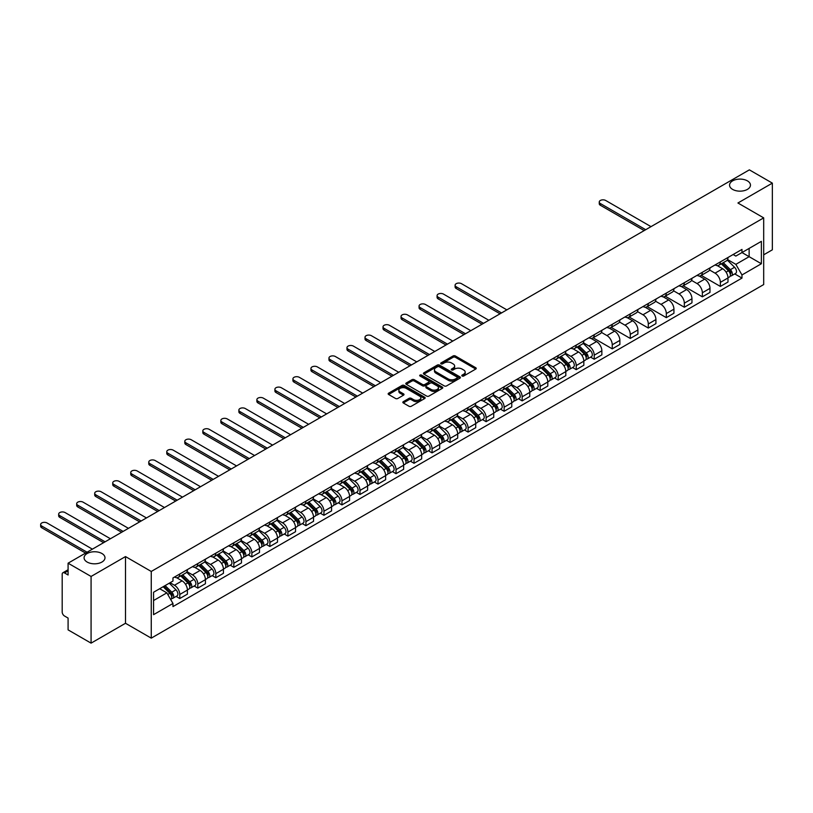 <?xml version="1.0" encoding="UTF-8"?>
<svg xmlns="http://www.w3.org/2000/svg" width="813" height="813" viewBox="0 0 813 813"><rect width="100%" height="100%" fill="white"/><g stroke="black" fill="none" stroke-linecap="round" stroke-linejoin="round"><path stroke-width="1.22" d="M462.119 376.013A1.118 0.65 0 0 0 463.715 376.013L475.757 369.051A1.606 0.925 0 0 0 476.225 368.401A1.606 0.925 0 0 0 475.757 367.74L455.351 355.962A1.606 0.925 0 0 0 453.085 355.962L441.032 362.913A1.118 0.65 0 0 0 442.618 363.838L444.183 362.933A5.132 2.957 0 0 1 451.439 362.933L453.136 363.919A5.132 2.957 0 0 1 454.64 366.013A5.132 2.957 0 0 1 453.136 368.106L451.581 369A1.118 0.65 0 0 0 453.166 369.925L454.721 369.021A5.132 2.957 0 0 1 461.977 369.021L463.684 370.006A5.132 2.957 0 0 1 465.188 372.1A5.132 2.957 0 0 1 463.684 374.193L462.119 375.088A1.118 0.65 0 0 0 462.119 376.013L462.119 375.088M101.93 553.511A10.457 6.037 0 0 0 90.538 552.21A10.457 6.037 0 0 0 84.085 557.779A10.457 6.037 0 0 0 87.143 562.047A10.457 6.037 0 0 0 98.536 563.358A10.457 6.037 0 0 0 104.989 557.779A10.457 6.037 0 0 0 101.93 553.511M747.401 180.862A10.457 6.037 0 0 0 736.009 179.551A10.457 6.037 0 0 0 729.556 185.13A10.457 6.037 0 0 0 732.615 189.399A10.457 6.037 0 0 0 744.007 190.699A10.457 6.037 0 0 0 750.46 185.13A10.457 6.037 0 0 0 747.401 180.862M403.309 401.652A1.606 0.925 0 0 0 402.841 402.303A1.606 0.925 0 0 0 403.309 402.963L409.03 406.266A1.606 0.925 0 0 0 411.297 406.266L424.681 398.543A1.606 0.925 0 0 0 425.148 397.892A1.606 0.925 0 0 0 424.681 397.232L404.274 385.453A1.606 0.925 0 0 0 401.998 385.453L388.624 393.177A1.606 0.925 0 0 0 388.157 393.827A1.606 0.925 0 0 0 388.624 394.488L395.545 398.482A1.606 0.925 0 0 0 397.811 398.482L403.533 395.169A1.606 0.925 0 0 0 404 394.518A1.606 0.925 0 0 0 403.533 393.858L400.108 391.886A4.289 2.48 0 0 1 398.848 390.128A4.289 2.48 0 0 1 401.5 387.842A4.289 2.48 0 0 1 406.175 388.38L419.61 396.134A4.289 2.48 0 0 1 420.86 397.892A4.289 2.48 0 0 1 418.217 400.179A4.289 2.48 0 0 1 413.543 399.64L411.297 398.35A1.606 0.925 0 0 0 409.03 398.35L403.309 401.652L403.309 402.963M151.259 571.458L125.497 556.58L91.076 576.458L68.089 563.185L749.362 169.856L772.35 183.128L737.93 202.996L763.692 217.874L151.259 571.458L151.259 638.144L763.692 284.56L763.692 217.874M444.294 385.911A1.606 0.925 0 0 0 446.561 385.911L459.945 378.187A1.606 0.925 0 0 0 460.412 377.527A1.606 0.925 0 0 0 459.945 376.876L439.528 365.098A1.606 0.925 0 0 0 437.262 365.098L423.888 372.821A1.606 0.925 0 0 0 423.421 373.472A1.606 0.925 0 0 0 423.888 374.122L444.294 385.911M420.423 376.246A1.118 0.65 0 0 1 421.561 376.409L421.561 375.078L442.313 387.059A1.606 0.925 0 0 1 442.78 387.71A1.606 0.925 0 0 1 442.313 388.36L428.929 396.083A1.606 0.925 0 0 1 426.662 396.083L406.256 384.305L406.256 382.994A1.606 0.925 0 0 0 405.789 383.655A1.606 0.925 0 0 0 406.256 384.305M406.256 382.994L411.978 379.691A1.606 0.925 0 0 1 414.244 379.691L422.526 384.468A1.606 0.925 0 0 0 424.793 384.468L428.593 382.273A1.606 0.925 0 0 0 429.061 381.622A1.606 0.925 0 0 0 428.593 380.972L419.975 375.992A1.118 0.65 0 0 1 421.561 375.078M91.076 576.458L91.076 643.144L68.089 629.872L68.089 618.073L64.501 616A3.262 1.89 -120 0 1 62.195 612.006L62.195 574.252A3.262 1.89 -120 0 1 62.875 572.759L68.089 569.75M763.692 254.815L772.35 249.815L772.35 183.128M91.076 643.144L125.497 623.276L151.259 638.144M68.089 563.185L68.089 574.994L64.501 572.921A3.262 1.89 -120 0 0 62.875 572.759M720.369 261.888A7.51 4.339 60 0 1 718.814 265.262L726.436 260.861A7.51 4.339 -120 0 0 727.991 257.487M709.556 269.977L715.054 273.158A7.51 4.339 60 0 1 720.369 282.355L727.991 277.955A7.51 4.339 -120 0 0 722.686 268.757L717.229 265.607M727.991 277.955L727.991 282.03L720.369 286.43L701.263 275.394M718.814 265.262A7.51 4.339 60 0 1 715.115 264.916M720.369 282.355L720.369 286.43M702.351 272.284A7.51 4.339 60 0 1 700.796 275.658L708.418 271.257A7.51 4.339 -120 0 0 709.973 267.884M683.245 285.8L702.351 296.826L709.973 292.426L709.973 288.361A7.51 4.339 -120 0 0 704.658 279.154L699.2 276.003M700.796 275.658A7.51 4.339 60 0 1 697.097 275.322M691.528 280.383L697.036 283.554A7.51 4.339 60 0 1 702.351 292.761L702.351 296.826M684.333 282.69A7.51 4.339 60 0 1 682.778 286.064L690.4 281.664A7.51 4.339 -120 0 0 691.954 278.29M665.217 296.196L684.333 307.233L691.954 302.832L691.954 298.767A7.51 4.339 -120 0 0 686.639 289.56L681.182 286.41M682.778 286.064A7.51 4.339 60 0 1 679.079 285.729M673.51 290.78L679.018 293.96A7.51 4.339 60 0 1 684.333 303.168L684.333 307.233M666.314 293.097A7.51 4.339 60 0 1 664.76 296.471L672.381 292.07A7.51 4.339 -120 0 0 673.936 288.696M647.199 306.603L666.314 317.639L673.936 313.239L673.936 309.164A7.51 4.339 -120 0 0 668.621 299.967L663.164 296.816M664.76 296.471A7.51 4.339 60 0 1 661.06 296.125M655.491 301.186L660.999 304.367A7.51 4.339 60 0 1 666.314 313.574L666.314 317.639M648.296 303.503A7.51 4.339 60 0 1 646.731 306.877L654.363 302.466A7.51 4.339 -120 0 0 655.918 299.093M629.181 317.009L648.296 328.046L655.918 323.635L655.918 319.57A7.51 4.339 -120 0 0 650.603 310.373L645.146 307.223M646.731 306.877A7.51 4.339 60 0 1 643.032 306.531M637.473 311.592L642.981 314.773A7.51 4.339 60 0 1 648.296 323.97L648.296 328.046M630.268 313.899A7.51 4.339 60 0 1 628.713 317.273L636.345 312.873A7.51 4.339 -120 0 0 637.9 309.499M611.163 327.415L630.268 338.442L637.9 334.041L637.9 329.976A7.51 4.339 -120 0 0 632.585 320.769L627.128 317.619M628.713 317.273A7.51 4.339 60 0 1 625.014 316.938M619.455 321.999L624.963 325.17A7.51 4.339 60 0 1 630.268 334.377L630.268 338.442M612.25 324.306A7.51 4.339 60 0 1 610.695 327.68L618.317 323.279A7.51 4.339 -120 0 0 619.872 319.905M593.144 337.812L612.25 348.848L619.882 344.448L619.882 340.383A7.51 4.339 -120 0 0 614.567 331.176L609.11 328.025M610.695 327.68A7.51 4.339 60 0 1 606.996 327.344M601.437 332.395L606.935 335.576A7.51 4.339 60 0 1 612.25 344.783L612.25 348.848M594.232 334.712A7.51 4.339 60 0 1 592.677 338.086L600.299 333.686A7.51 4.339 -120 0 0 601.854 330.312M590.584 357.141L594.232 359.255L601.854 354.854L601.854 350.779A7.51 4.339 -120 0 0 596.549 341.582L591.092 338.432M592.677 338.086A7.51 4.339 60 0 1 588.978 337.741M583.419 342.801L588.917 345.982A7.51 4.339 60 0 1 594.232 355.179L594.232 359.255M576.214 345.108A7.51 4.339 60 0 1 574.659 348.482L582.281 344.082A7.51 4.339 -120 0 0 583.836 340.708M572.555 367.547L576.214 369.651L583.836 365.25L583.836 361.185A7.51 4.339 -120 0 0 578.521 351.978L573.063 348.828M574.659 348.482A7.51 4.339 60 0 1 570.96 348.147M565.391 353.208L570.899 356.379A7.51 4.339 60 0 1 576.214 365.586L576.214 369.651M558.196 355.515A7.51 4.339 60 0 1 556.641 358.889L564.263 354.488A7.51 4.339 -120 0 0 565.818 351.114M554.537 377.943L558.196 380.057L565.818 375.657L565.818 371.592A7.51 4.339 -120 0 0 560.503 362.385L555.045 359.234M556.641 358.889A7.51 4.339 60 0 1 552.942 358.553M547.373 363.604L552.881 366.785A7.51 4.339 60 0 1 558.196 375.992L558.196 380.057M540.178 365.921A7.51 4.339 60 0 1 538.623 369.295L546.245 364.895A7.51 4.339 -120 0 0 547.799 361.521M536.519 388.35L540.178 390.464L547.799 386.063L547.799 381.988A7.51 4.339 -120 0 0 542.484 372.791L537.027 369.641M538.623 369.295A7.51 4.339 60 0 1 534.924 368.95M529.354 374.01L534.863 377.191A7.51 4.339 60 0 1 540.178 386.388L540.178 390.464M522.159 376.328A7.51 4.339 60 0 1 520.594 379.691L528.226 375.291A7.51 4.339 -120 0 0 529.781 371.917M518.501 398.756L522.159 400.87L529.781 396.459L529.781 392.394A7.51 4.339 -120 0 0 524.466 383.187L519.009 380.037M520.594 379.691A7.51 4.339 60 0 1 516.895 379.356M511.336 384.417L516.844 387.598A7.51 4.339 60 0 1 522.159 396.795L522.159 400.87M504.131 386.724A7.51 4.339 60 0 1 502.576 390.098L510.208 385.697A7.51 4.339 -120 0 0 511.763 382.323M500.483 409.163L504.141 411.266L511.763 406.866L511.763 402.801A7.51 4.339 -120 0 0 506.448 393.594L500.991 390.443M502.576 390.098A7.51 4.339 60 0 1 498.877 389.762M493.318 394.823L498.826 397.994A7.51 4.339 60 0 1 504.141 407.201L504.141 411.266M486.113 397.13A7.51 4.339 60 0 1 484.558 400.504L492.18 396.104A7.51 4.339 -120 0 0 493.745 392.73M482.465 419.559L486.113 421.673L493.745 417.272L493.745 413.207A7.51 4.339 -120 0 0 488.43 404L482.973 400.85M484.558 400.504A7.51 4.339 60 0 1 480.859 400.169M475.3 405.22L480.808 408.4A7.51 4.339 60 0 1 486.113 417.608L486.113 421.673M468.095 407.537A7.51 4.339 60 0 1 466.54 410.911L474.162 406.51A7.51 4.339 -120 0 0 475.717 403.136M464.447 429.965L468.095 432.079L475.717 427.679L475.717 423.603A7.51 4.339 -120 0 0 470.412 414.406L464.955 411.256M466.54 410.911A7.51 4.339 60 0 1 462.841 410.565M457.282 415.626L462.78 418.807A7.51 4.339 60 0 1 468.095 428.004L468.095 432.079M450.077 417.933A7.51 4.339 60 0 1 448.522 421.307L456.144 416.906A7.51 4.339 -120 0 0 457.699 413.532M446.418 440.372L450.077 442.475L457.699 438.075L457.699 434.01A7.51 4.339 -120 0 0 452.384 424.803L446.926 421.652M448.522 421.307A7.51 4.339 60 0 1 444.823 420.971M439.254 426.032L444.762 429.203A7.51 4.339 60 0 1 450.077 438.41L450.077 442.475M432.059 428.339A7.51 4.339 60 0 1 430.504 431.713L438.126 427.313A7.51 4.339 -120 0 0 439.681 423.939M428.4 450.768L432.059 452.882L439.681 448.481L439.681 444.416A7.51 4.339 -120 0 0 434.366 435.209L428.908 432.059M430.504 431.713A7.51 4.339 60 0 1 426.805 431.378M421.236 436.429L426.744 439.609A7.51 4.339 60 0 1 432.059 448.817L432.059 452.882M414.041 438.746A7.51 4.339 60 0 1 412.486 442.12L420.108 437.719A7.51 4.339 -120 0 0 421.662 434.345M410.382 461.174L414.041 463.288L421.662 458.888L421.662 454.813A7.51 4.339 -120 0 0 416.347 445.615L410.89 442.465M412.486 442.12A7.51 4.339 60 0 1 408.787 441.774M403.218 446.835L408.726 450.016A7.51 4.339 60 0 1 414.041 459.213L414.041 463.288M396.022 449.152A7.51 4.339 60 0 1 394.468 452.516L402.089 448.115A7.51 4.339 -120 0 0 403.644 444.741M392.364 471.581L396.022 473.684L403.644 469.284L403.644 465.219A7.51 4.339 -120 0 0 398.329 456.012L392.872 452.861M394.468 452.516A7.51 4.339 60 0 1 390.768 452.18M385.199 457.241L390.707 460.422A7.51 4.339 60 0 1 396.022 469.619L396.022 473.684M377.994 459.548A7.51 4.339 60 0 1 376.439 462.922L384.071 458.522A7.51 4.339 -120 0 0 385.626 455.148M374.346 481.987L378.004 484.091L385.626 479.69L385.626 475.625A7.51 4.339 -120 0 0 380.311 466.418L374.854 463.268M376.439 462.922A7.51 4.339 60 0 1 372.74 462.587M367.181 467.638L372.689 470.818A7.51 4.339 60 0 1 378.004 480.026L378.004 484.091M359.976 469.955A7.51 4.339 60 0 1 358.421 473.329L366.043 468.928A7.51 4.339 -120 0 0 367.608 465.554M356.328 492.383L359.976 494.497L367.608 490.097L367.608 486.032A7.51 4.339 -120 0 0 362.293 476.825L356.836 473.674M358.421 473.329A7.51 4.339 60 0 1 354.722 472.993M349.163 478.044L354.671 481.225A7.51 4.339 60 0 1 359.976 490.432L359.976 494.497M341.958 480.361A7.51 4.339 60 0 1 340.403 483.735L348.025 479.335A7.51 4.339 -120 0 0 349.58 475.961M338.31 502.79L341.958 504.903L349.58 500.503L349.58 496.428A7.51 4.339 -120 0 0 344.275 487.231L338.818 484.081M340.403 483.735A7.51 4.339 60 0 1 336.704 483.389M331.145 488.45L336.643 491.631A7.51 4.339 60 0 1 341.958 500.828L341.958 504.903M323.94 490.757A7.51 4.339 60 0 1 322.385 494.131L330.007 489.731A7.51 4.339 -120 0 0 331.562 486.357M320.281 513.196L323.94 515.3L331.562 510.899L331.562 506.834A7.51 4.339 -120 0 0 326.247 497.627L320.789 494.477M322.385 494.131A7.51 4.339 60 0 1 318.686 493.796M313.117 498.857L318.625 502.028A7.51 4.339 60 0 1 323.94 511.235L323.94 515.3M305.922 501.164A7.51 4.339 60 0 1 304.367 504.538L311.989 500.137A7.51 4.339 -120 0 0 313.544 496.763M302.263 523.592L305.922 525.706L313.544 521.306L313.544 517.241A7.51 4.339 -120 0 0 308.229 508.034L302.771 504.883M304.367 504.538A7.51 4.339 60 0 1 300.668 504.202M295.099 509.253L300.607 512.434A7.51 4.339 60 0 1 305.922 521.641L305.922 525.706M287.904 511.57A7.51 4.339 60 0 1 286.349 514.944L293.971 510.544A7.51 4.339 -120 0 0 295.526 507.17M284.245 533.999L287.904 536.113L295.526 531.712L295.526 527.637A7.51 4.339 -120 0 0 290.211 518.44L284.753 515.29M286.349 514.944A7.51 4.339 60 0 1 282.65 514.599M277.081 519.659L282.589 522.84A7.51 4.339 60 0 1 287.904 532.037L287.904 536.113M269.886 521.976A7.51 4.339 60 0 1 268.331 525.34L275.953 520.94A7.51 4.339 -120 0 0 277.507 517.566M266.227 544.405L269.886 546.509L277.507 542.108L277.507 538.043A7.51 4.339 -120 0 0 272.192 528.836L266.735 525.686M268.331 525.34A7.51 4.339 60 0 1 264.632 525.005M259.062 530.066L264.571 533.247A7.51 4.339 60 0 1 269.886 542.444L269.886 546.509M251.867 532.373A7.51 4.339 60 0 1 250.302 535.747L257.934 531.346A7.51 4.339 -120 0 0 259.489 527.972M248.209 554.812L251.867 556.915L259.489 552.515L259.489 548.45A7.51 4.339 -120 0 0 254.174 539.243L248.717 536.092M250.302 535.747A7.51 4.339 60 0 1 246.603 535.411M241.044 540.462L246.552 543.643A7.51 4.339 60 0 1 251.867 552.85L251.867 556.915M233.839 542.779A7.51 4.339 60 0 1 232.284 546.153L239.906 541.753A7.51 4.339 -120 0 0 241.471 538.379M230.191 565.208L233.839 567.322L241.471 562.921L241.471 558.856A7.51 4.339 -120 0 0 236.156 549.649L230.699 546.499M232.284 546.153A7.51 4.339 60 0 1 228.585 545.818M223.026 550.868L228.534 554.049A7.51 4.339 60 0 1 233.839 563.257L233.839 567.322M215.821 553.186A7.51 4.339 60 0 1 214.266 556.559L221.888 552.159A7.51 4.339 -120 0 0 223.443 548.785M212.173 575.614L215.821 577.728L223.443 573.328L223.443 569.252A7.51 4.339 -120 0 0 218.138 560.055L212.681 556.905M214.266 556.559A7.51 4.339 60 0 1 210.567 556.214M205.008 561.275L210.506 564.456A7.51 4.339 60 0 1 215.821 573.653L215.821 577.728M197.803 563.582A7.51 4.339 60 0 1 196.248 566.956L203.87 562.555A7.51 4.339 -120 0 0 205.425 559.181M194.144 586.021L197.803 588.124L205.425 583.724L205.425 579.659A7.51 4.339 -120 0 0 200.11 570.452L194.663 567.301M196.248 566.956A7.51 4.339 60 0 1 192.549 566.62M186.98 571.681L192.488 574.852A7.51 4.339 60 0 1 197.803 584.059L197.803 588.124M179.785 573.988A7.51 4.339 60 0 1 178.23 577.362L185.852 572.962A7.51 4.339 -120 0 0 187.407 569.588M176.126 596.417L179.785 598.531L187.407 594.13L187.407 590.065A7.51 4.339 -120 0 0 182.092 580.858L176.634 577.708M178.23 577.362A7.51 4.339 60 0 1 174.531 577.027M170.08 582.728L174.47 585.258A7.51 4.339 60 0 1 179.785 594.466L179.785 598.531M733.133 254.52L735.846 256.085L761.375 241.349L749.129 248.412L749.129 256.684L735.846 264.357L727.574 259.571M153.566 600.533L166.848 592.86L172.966 603.47L153.566 614.669L153.566 592.26L172.966 581.061L172.966 577.921L741.974 249.418L741.974 252.548L761.375 263.747L741.974 274.957L735.846 264.357M761.375 241.349L761.375 263.747M172.966 603.47L172.966 606.6L741.974 278.087L741.974 274.957M125.497 556.58L125.497 623.276M166.848 592.86L159.683 588.724M734.739 273.91L741.974 278.087M462.577 376.165L463.684 375.525A5.132 2.957 0 0 0 465.188 373.431L465.188 372.1M454.64 366.013L454.64 367.344A5.132 2.957 0 0 1 453.136 369.437L452.028 370.078M475.757 367.74L475.757 369.051L455.351 357.293A1.606 0.925 0 0 0 453.085 357.293L441.479 363.99M459.924 378.197L439.528 366.429A1.606 0.925 0 0 0 437.262 366.429L423.908 374.143M457.109 377.984A1.118 0.65 0 0 0 457.109 377.069L439.193 366.734A1.118 0.65 0 0 0 437.607 366.734L435.961 367.679A5.132 2.957 0 0 0 434.457 369.773A5.132 2.957 0 0 0 435.961 371.866L448.207 378.939A5.132 2.957 0 0 0 455.463 378.939L457.109 377.984L457.109 379.325A1.118 0.65 0 0 0 457.434 378.868L457.434 377.527M434.457 369.773L434.457 371.104A5.132 2.957 0 0 0 435.961 373.197L435.961 371.866M457.109 379.325L455.463 380.271A5.132 2.957 0 0 1 448.207 380.271L435.961 373.197M406.276 384.315L411.978 381.023L411.978 379.691M429.061 381.622L429.061 382.953A1.606 0.925 0 0 1 428.593 383.614L424.793 385.799A1.606 0.925 0 0 1 422.526 385.799L414.244 381.023A1.606 0.925 0 0 0 411.978 381.023M421.561 376.409L442.292 388.38M431.114 389.427A4.289 2.48 0 0 0 435.788 389.966A4.289 2.48 0 0 0 438.441 387.679A4.289 2.48 0 0 0 437.181 385.921L432.445 383.197A1.606 0.925 0 0 0 430.179 383.197L426.378 385.382A1.606 0.925 0 0 0 425.91 386.043A1.606 0.925 0 0 0 426.378 386.693L431.114 389.427L431.114 390.758A4.289 2.48 0 0 0 435.788 391.297A4.289 2.48 0 0 0 438.441 389.01L438.441 387.679M425.91 386.043L425.91 387.374A1.606 0.925 0 0 0 426.378 388.025L426.378 386.693M431.114 390.758L426.378 388.025M420.86 397.892L420.86 399.224A4.289 2.48 0 0 1 418.217 401.51A4.289 2.48 0 0 1 413.543 400.972L411.297 399.681A1.606 0.925 0 0 0 409.03 399.681L403.329 402.974M398.848 390.128L398.848 391.47A4.289 2.48 0 0 0 400.108 393.218L400.108 391.886M403.512 395.189L400.108 393.218M424.66 398.553L404.274 386.785A1.606 0.925 0 0 0 401.998 386.785L388.644 394.498M721.344 263.798L728.438 270.8A4.085 2.358 60 0 1 729.515 276.928L727.991 277.802M722.757 265.201L725.765 266.938M651.01 226.644L605.665 200.465A3.76 2.165 -0 0 0 601.579 199.998A3.76 2.165 -0 0 0 599.252 202A3.76 2.165 -0 0 0 600.36 203.535L645.695 229.703M722.127 263.341L729.901 271.014A1.961 1.128 60 0 1 730.42 273.951A1.961 1.128 60 0 1 730.237 274.022M723.306 262.67L730.399 269.672A4.085 2.358 60 0 1 731.476 275.79A4.085 2.358 60 0 1 730.247 275.922M727.279 260.079L734.566 267.264A4.085 2.358 60 0 1 735.643 273.392L731.476 275.79M644.191 230.577L600.36 205.262A3.76 2.165 180 0 1 599.252 203.728L599.252 202M577.179 347.029L584.283 354.031A4.085 2.358 60 0 1 585.36 360.149L583.836 361.033M578.602 348.421L581.61 350.159M506.855 309.865L461.51 283.696A3.76 2.165 -0 0 0 457.414 283.219A3.76 2.165 -0 0 0 455.097 285.231A3.76 2.165 -0 0 0 456.195 286.755L501.54 312.934M577.972 346.572L585.746 354.244A1.961 1.128 60 0 1 586.264 357.181A1.961 1.128 60 0 1 586.082 357.253M579.151 345.891L586.244 352.893A4.085 2.358 60 0 1 587.321 359.021A4.085 2.358 60 0 1 586.092 359.153M583.124 343.31L590.401 350.494A4.085 2.358 60 0 1 591.478 356.622L587.321 359.021M500.036 313.798L456.195 288.493A3.76 2.165 180 0 1 455.097 286.959L455.097 285.231M559.161 357.435L566.265 364.437A4.085 2.358 60 0 1 567.342 370.555L565.818 371.439M560.584 358.828L563.592 360.566M488.826 320.271L443.492 294.093A3.76 2.165 -0 0 0 439.396 293.625A3.76 2.165 -0 0 0 437.079 295.627A3.76 2.165 -0 0 0 438.177 297.162L483.522 323.34M559.954 356.978L567.728 364.641A1.961 1.128 60 0 1 568.246 367.588A1.961 1.128 60 0 1 568.063 367.659M561.133 356.297L568.226 363.299A4.085 2.358 60 0 1 569.303 369.427A4.085 2.358 60 0 1 568.074 369.559M565.096 353.716L572.382 360.901A4.085 2.358 60 0 1 573.46 367.019L569.303 369.427M482.018 324.204L438.177 298.899A3.76 2.165 180 0 1 437.079 297.365L437.079 295.627M541.143 367.832L548.247 374.834A4.085 2.358 60 0 1 549.324 380.962L547.799 381.836M542.566 369.234L545.574 370.972M470.808 330.678L425.473 304.499A3.76 2.165 -0 0 0 421.378 304.032A3.76 2.165 -0 0 0 419.061 306.034A3.76 2.165 -0 0 0 420.158 307.568L465.493 333.747M541.936 367.385L549.71 375.047A1.961 1.128 60 0 1 550.218 377.984A1.961 1.128 60 0 1 550.045 378.055M543.104 366.704L550.208 373.706A4.085 2.358 60 0 1 551.285 379.823A4.085 2.358 60 0 1 550.055 379.956M547.078 364.112L554.364 371.307A4.085 2.358 60 0 1 555.442 377.425L551.285 379.823M463.999 334.61L420.158 309.306A3.76 2.165 180 0 1 419.061 307.771L419.061 306.034M523.125 378.238L530.228 385.24A4.085 2.358 60 0 1 531.306 391.368L529.781 392.242M524.537 379.63L527.546 381.368M452.79 341.074L407.455 314.905A3.76 2.165 -0 0 0 403.36 314.428A3.76 2.165 -0 0 0 401.043 316.44A3.76 2.165 -0 0 0 402.14 317.974L447.475 344.143M523.918 377.781L531.682 385.453A1.961 1.128 60 0 1 532.2 388.39A1.961 1.128 60 0 1 532.027 388.462M525.086 377.1L532.19 384.112A4.085 2.358 60 0 1 533.267 390.23A4.085 2.358 60 0 1 532.027 390.362M529.06 374.519L536.346 381.704A4.085 2.358 60 0 1 537.423 387.831L533.267 390.23M445.981 345.017L402.14 319.702A3.76 2.165 180 0 1 401.043 318.168L401.043 316.44M505.107 388.644L512.2 395.646A4.085 2.358 60 0 1 513.277 401.764L511.763 402.648M506.519 390.037L509.527 391.775M434.772 351.48L389.437 325.302A3.76 2.165 -0 0 0 385.342 324.834A3.76 2.165 -0 0 0 383.025 326.836A3.76 2.165 -0 0 0 384.122 328.371L429.457 354.549M505.889 388.187L513.664 395.86A1.961 1.128 60 0 1 514.182 398.797A1.961 1.128 60 0 1 514.009 398.868M507.068 387.506L514.172 394.508A4.085 2.358 60 0 1 515.249 400.636A4.085 2.358 60 0 1 514.009 400.768M511.042 384.925L518.328 392.11A4.085 2.358 60 0 1 519.405 398.238L515.249 400.636M427.953 355.413L384.122 330.108A3.76 2.165 180 0 1 383.025 328.574L383.025 326.836M487.089 399.041L494.182 406.053A4.085 2.358 60 0 1 495.259 412.171L493.735 413.055M488.501 400.443L491.509 402.181M416.754 361.887L371.419 335.708A3.76 2.165 -0 0 0 367.324 335.241A3.76 2.165 -0 0 0 365.007 337.243A3.76 2.165 -0 0 0 366.104 338.777L411.439 364.956M487.871 398.594L495.645 406.256A1.961 1.128 60 0 1 496.164 409.193A1.961 1.128 60 0 1 495.981 409.264M489.05 397.913L496.154 404.915A4.085 2.358 60 0 1 497.231 411.032A4.085 2.358 60 0 1 495.991 411.165M493.024 395.331L500.31 402.516A4.085 2.358 60 0 1 501.387 408.634L497.231 411.032M409.935 365.82L366.104 340.515A3.76 2.165 180 0 1 365.007 338.98L365.007 337.243M469.071 409.447L476.164 416.449A4.085 2.358 60 0 1 477.241 422.577L475.717 423.451M470.483 410.85L473.491 412.587M398.736 372.293L353.401 346.114A3.76 2.165 -0 0 0 349.305 345.647A3.76 2.165 -0 0 0 346.978 347.649A3.76 2.165 -0 0 0 348.086 349.184L393.421 375.352M469.853 408.99L477.627 416.663A1.961 1.128 60 0 1 478.146 419.599A1.961 1.128 60 0 1 477.963 419.671M471.032 408.319L478.125 415.321A4.085 2.358 60 0 1 479.203 421.439A4.085 2.358 60 0 1 477.973 421.571M475.005 405.728L482.292 412.913A4.085 2.358 60 0 1 483.369 419.041L479.203 421.439M391.917 376.226L348.086 350.911A3.76 2.165 180 0 1 346.978 349.377L346.978 347.649M451.052 419.854L458.146 426.855A4.085 2.358 60 0 1 459.223 432.973L457.699 433.857M452.465 421.246L455.473 422.984M380.718 382.689L335.373 356.521A3.76 2.165 -0 0 0 331.277 356.043A3.76 2.165 -0 0 0 328.96 358.055A3.76 2.165 -0 0 0 330.068 359.58L375.403 385.758M451.835 419.396L459.609 427.069A1.961 1.128 60 0 1 460.128 430.006A1.961 1.128 60 0 1 459.945 430.077M453.014 418.715L460.107 425.717A4.085 2.358 60 0 1 461.184 431.845A4.085 2.358 60 0 1 459.955 431.977M456.987 416.134L464.264 423.319A4.085 2.358 60 0 1 465.341 429.447L461.184 431.845M373.899 386.622L330.068 361.318A3.76 2.165 180 0 1 328.96 359.783L328.96 358.055M433.024 430.26L440.128 437.262A4.085 2.358 60 0 1 441.205 443.38L439.681 444.264M434.447 431.652L437.455 433.39M362.689 393.096L317.355 366.917A3.76 2.165 -0 0 0 313.259 366.45A3.76 2.165 -0 0 0 310.942 368.452A3.76 2.165 -0 0 0 312.04 369.986L357.385 396.165M433.817 429.803L441.591 437.465A1.961 1.128 60 0 1 442.109 440.412A1.961 1.128 60 0 1 441.926 440.483M434.996 429.122L442.089 436.124A4.085 2.358 60 0 1 443.166 442.252A4.085 2.358 60 0 1 441.937 442.384M438.959 426.54L446.246 433.725A4.085 2.358 60 0 1 447.323 439.843L443.166 442.252M355.881 397.029L312.04 371.724A3.76 2.165 180 0 1 310.942 370.189L310.942 368.452M415.006 440.656L422.11 447.658A4.085 2.358 60 0 1 423.187 453.786L421.662 454.66M416.429 442.059L419.437 443.796M344.671 403.502L299.336 377.323A3.76 2.165 -0 0 0 295.241 376.856A3.76 2.165 -0 0 0 292.924 378.858A3.76 2.165 -0 0 0 294.021 380.393L339.356 406.571M415.799 440.209L423.573 447.872A1.961 1.128 60 0 1 424.091 450.809A1.961 1.128 60 0 1 423.908 450.88M416.967 439.528L424.071 446.53A4.085 2.358 60 0 1 425.148 452.648A4.085 2.358 60 0 1 423.919 452.78M420.941 436.937L428.227 444.132A4.085 2.358 60 0 1 429.305 450.25L425.148 452.648M337.862 407.435L294.021 382.13A3.76 2.165 180 0 1 292.924 380.596L292.924 378.858M396.988 451.063L404.091 458.065A4.085 2.358 60 0 1 405.169 464.193L403.644 465.066M398.4 452.455L401.419 454.193M326.653 413.898L281.318 387.73A3.76 2.165 -0 0 0 277.223 387.252A3.76 2.165 -0 0 0 274.906 389.264A3.76 2.165 -0 0 0 276.003 390.799L321.338 416.967M397.781 450.605L405.545 458.278A1.961 1.128 60 0 1 406.063 461.215A1.961 1.128 60 0 1 405.89 461.286M398.949 449.924L406.053 456.936A4.085 2.358 60 0 1 407.13 463.054A4.085 2.358 60 0 1 405.89 463.186M402.923 447.343L410.209 454.528A4.085 2.358 60 0 1 411.287 460.656L407.13 463.054M319.844 417.841L276.003 392.527A3.76 2.165 180 0 1 274.906 390.992L274.906 389.264M378.97 461.469L386.063 468.471A4.085 2.358 60 0 1 387.14 474.589L385.626 475.473M380.382 462.861L383.39 464.599M308.635 424.305L263.3 398.126A3.76 2.165 -0 0 0 259.205 397.659A3.76 2.165 -0 0 0 256.888 399.661A3.76 2.165 -0 0 0 257.985 401.195L303.32 427.374M379.752 461.012L387.527 468.684A1.961 1.128 60 0 1 388.045 471.621A1.961 1.128 60 0 1 387.872 471.692M380.931 460.331L388.035 467.333A4.085 2.358 60 0 1 389.112 473.461A4.085 2.358 60 0 1 387.872 473.593M384.905 457.749L392.191 464.934A4.085 2.358 60 0 1 393.268 471.062L389.112 473.461M301.816 428.238L257.985 402.933A3.76 2.165 180 0 1 256.888 401.398L256.888 399.661M360.952 471.865L368.045 478.877A4.085 2.358 60 0 1 369.122 484.995L367.598 485.879M362.364 473.268L365.372 475.005M290.617 434.711L245.282 408.533A3.76 2.165 -0 0 0 241.187 408.065A3.76 2.165 -0 0 0 238.87 410.067A3.76 2.165 -0 0 0 239.967 411.602L285.302 437.78M361.734 471.418L369.509 479.081A1.961 1.128 60 0 1 370.027 482.018A1.961 1.128 60 0 1 369.844 482.089M362.913 470.737L370.017 477.739A4.085 2.358 60 0 1 371.094 483.857A4.085 2.358 60 0 1 369.854 483.989M366.887 468.156L374.173 475.341A4.085 2.358 60 0 1 375.25 481.459L371.094 483.857M283.798 438.644L239.967 413.339A3.76 2.165 180 0 1 238.87 411.805L238.87 410.067M342.934 482.272L350.027 489.274A4.085 2.358 60 0 1 351.104 495.402L349.58 496.276M344.346 483.674L347.354 485.412M272.599 445.118L227.264 418.939A3.76 2.165 -0 0 0 223.169 418.471A3.76 2.165 -0 0 0 220.841 420.473A3.76 2.165 -0 0 0 221.949 422.008L267.284 448.176M343.716 481.814L351.49 489.487A1.961 1.128 60 0 1 352.009 492.424A1.961 1.128 60 0 1 351.826 492.495M344.895 481.144L351.988 488.146A4.085 2.358 60 0 1 353.066 494.263A4.085 2.358 60 0 1 351.836 494.395M348.868 478.552L356.155 485.737A4.085 2.358 60 0 1 357.232 491.865L353.066 494.263M265.78 449.05L221.949 423.736A3.76 2.165 180 0 1 220.841 422.201L220.841 420.473M324.915 492.678L332.009 499.68A4.085 2.358 60 0 1 333.086 505.798L331.562 506.682M326.328 494.07L329.336 495.808M254.581 455.514L209.236 429.345A3.76 2.165 -0 0 0 205.14 428.868A3.76 2.165 -0 0 0 202.823 430.88A3.76 2.165 -0 0 0 203.931 432.404L249.266 458.583M325.698 492.221L333.472 499.893A1.961 1.128 60 0 1 333.991 502.83A1.961 1.128 60 0 1 333.808 502.901M326.877 491.54L333.97 498.542A4.085 2.358 60 0 1 335.047 504.67A4.085 2.358 60 0 1 333.818 504.802M330.85 488.959L338.127 496.143A4.085 2.358 60 0 1 339.204 502.271L335.047 504.67M247.762 459.447L203.931 434.142A3.76 2.165 180 0 1 202.823 432.607L202.823 430.88M306.887 503.084L313.991 510.086A4.085 2.358 60 0 1 315.068 516.204L313.544 517.088M308.31 504.477L311.318 506.214M236.553 465.92L191.218 439.742A3.76 2.165 -0 0 0 187.122 439.274A3.76 2.165 -0 0 0 184.805 441.276A3.76 2.165 -0 0 0 185.903 442.811L231.248 468.989M307.68 502.627L315.454 510.29A1.961 1.128 60 0 1 315.972 513.237A1.961 1.128 60 0 1 315.79 513.308M308.859 501.946L315.952 508.948A4.085 2.358 60 0 1 317.029 515.076A4.085 2.358 60 0 1 315.8 515.208M312.832 499.365L320.109 506.55A4.085 2.358 60 0 1 321.186 512.668L317.029 515.076M229.744 469.853L185.903 444.548A3.76 2.165 180 0 1 184.805 443.014L184.805 441.276M288.869 513.481L295.973 520.483A4.085 2.358 60 0 1 297.05 526.611L295.526 527.485M290.292 514.883L293.3 516.621M218.534 476.327L173.199 450.148A3.76 2.165 -0 0 0 169.104 449.68A3.76 2.165 -0 0 0 166.787 451.682A3.76 2.165 -0 0 0 167.885 453.217L213.219 479.396M289.662 513.033L297.436 520.696A1.961 1.128 60 0 1 297.954 523.633A1.961 1.128 60 0 1 297.771 523.704M290.83 512.353L297.934 519.355A4.085 2.358 60 0 1 299.011 525.472A4.085 2.358 60 0 1 297.782 525.605M294.804 509.761L302.09 516.956A4.085 2.358 60 0 1 303.168 523.074L299.011 525.472M211.726 480.259L167.885 454.955A3.76 2.165 180 0 1 166.787 453.42L166.787 451.682M270.851 523.887L277.955 530.889A4.085 2.358 60 0 1 279.032 537.017L277.507 537.891M272.264 525.279L275.282 527.017M200.516 486.723L155.181 460.554A3.76 2.165 -0 0 0 151.086 460.077A3.76 2.165 -0 0 0 148.769 462.089A3.76 2.165 -0 0 0 149.866 463.623L195.201 489.792M271.644 523.43L279.408 531.102A1.961 1.128 60 0 1 279.926 534.039A1.961 1.128 60 0 1 279.753 534.111M272.812 522.749L279.916 529.761A4.085 2.358 60 0 1 280.993 535.879A4.085 2.358 60 0 1 279.763 536.011M276.786 520.168L284.072 527.352A4.085 2.358 60 0 1 285.15 533.48L280.993 535.879M193.707 490.666L149.866 465.351A3.76 2.165 180 0 1 148.769 463.817L148.769 462.089M252.833 534.293L259.926 541.295A4.085 2.358 60 0 1 261.014 547.413L259.489 548.297M254.245 535.686L257.254 537.423M182.498 497.129L137.163 470.951A3.76 2.165 -0 0 0 133.068 470.483A3.76 2.165 -0 0 0 130.751 472.485A3.76 2.165 -0 0 0 131.848 474.02L177.183 500.198M253.615 533.836L261.39 541.509A1.961 1.128 60 0 1 261.908 544.446A1.961 1.128 60 0 1 261.735 544.517M254.794 533.155L261.898 540.157A4.085 2.358 60 0 1 262.975 546.285A4.085 2.358 60 0 1 261.735 546.417M258.768 530.574L266.054 537.759A4.085 2.358 60 0 1 267.131 543.877L262.975 546.285M175.679 501.062L131.848 475.757A3.76 2.165 180 0 1 130.751 474.223L130.751 472.485M234.815 544.69L241.908 551.702A4.085 2.358 60 0 1 242.985 557.82L241.461 558.704M236.227 546.092L239.235 547.83M164.48 507.536L119.145 481.357A3.76 2.165 -0 0 0 115.05 480.89A3.76 2.165 -0 0 0 112.733 482.892A3.76 2.165 -0 0 0 113.83 484.426L159.165 510.605M235.597 544.243L243.372 551.905A1.961 1.128 60 0 1 243.89 554.842A1.961 1.128 60 0 1 243.717 554.913M236.776 543.562L243.88 550.564A4.085 2.358 60 0 1 244.957 556.681A4.085 2.358 60 0 1 243.717 556.814M240.75 540.98L248.036 548.165A4.085 2.358 60 0 1 249.113 554.283L244.957 556.681M157.661 511.468L113.83 486.164A3.76 2.165 180 0 1 112.733 484.629L112.733 482.892M216.797 555.096L223.89 562.098A4.085 2.358 60 0 1 224.967 568.226L223.443 569.1M218.209 556.499L221.217 558.226M146.462 517.942L101.127 491.763A3.76 2.165 -0 0 0 97.032 491.296A3.76 2.165 -0 0 0 94.704 493.298A3.76 2.165 -0 0 0 95.812 494.832L141.147 521.001M217.579 554.639L225.353 562.311A1.961 1.128 60 0 1 225.872 565.248A1.961 1.128 60 0 1 225.689 565.32M218.758 553.968L225.851 560.97A4.085 2.358 60 0 1 226.929 567.088A4.085 2.358 60 0 1 225.699 567.22M222.732 551.377L230.018 558.561A4.085 2.358 60 0 1 231.095 564.689L226.929 567.088M139.643 521.875L95.812 496.56A3.76 2.165 180 0 1 94.704 495.026L94.704 493.298M198.779 565.502L205.872 572.504A4.085 2.358 60 0 1 206.949 578.622L205.425 579.506M200.191 566.895L203.199 568.633M128.444 528.338L83.099 502.17A3.76 2.165 -0 0 0 79.013 501.692A3.76 2.165 -0 0 0 76.686 503.704A3.76 2.165 -0 0 0 77.794 505.229L123.129 531.407M199.561 565.045L207.335 572.718A1.961 1.128 60 0 1 207.854 575.655A1.961 1.128 60 0 1 207.671 575.726M200.74 564.364L207.833 571.366A4.085 2.358 60 0 1 208.911 577.494A4.085 2.358 60 0 1 207.681 577.626M204.713 561.783L211.99 568.968A4.085 2.358 60 0 1 213.067 575.096L208.911 577.494M121.625 532.271L77.794 506.966A3.76 2.165 180 0 1 76.686 505.432L76.686 503.704M180.75 575.909L187.854 582.911A4.085 2.358 60 0 1 188.931 589.029L187.407 589.913M182.173 577.301L185.181 579.039M110.416 538.745L65.081 512.566A3.76 2.165 -0 0 0 60.985 512.099A3.76 2.165 -0 0 0 58.668 514.101A3.76 2.165 -0 0 0 59.766 515.635L105.111 541.814M181.543 575.452L189.317 583.114A1.961 1.128 60 0 1 189.836 586.061A1.961 1.128 60 0 1 189.653 586.132M182.722 574.771L189.815 581.773A4.085 2.358 60 0 1 190.892 587.901A4.085 2.358 60 0 1 189.663 588.023M186.695 572.189L193.972 579.374A4.085 2.358 60 0 1 195.049 585.492L190.892 587.901M103.607 542.678L59.766 517.373A3.76 2.165 180 0 1 58.668 515.838L58.668 514.101M163.159 586.722L169.836 593.307A4.085 2.358 60 0 1 170.913 599.435L170.71 599.547M164.155 587.708L167.163 589.445M92.397 549.151L47.063 522.972A3.76 2.165 -0 0 0 42.967 522.505A3.76 2.165 -0 0 0 40.65 524.507A3.76 2.165 -0 0 0 41.748 526.041L87.082 552.22M163.941 586.264L171.299 593.52A1.961 1.128 60 0 1 171.817 596.457A1.961 1.128 60 0 1 171.634 596.529M165.12 585.594L171.797 592.179A4.085 2.358 60 0 1 172.874 598.297A4.085 2.358 60 0 1 171.645 598.429M169.277 583.185L175.954 589.781A4.085 2.358 60 0 1 177.031 595.899L172.874 598.297M85.589 553.084L41.748 527.769A3.76 2.165 180 0 1 40.65 526.245L40.65 524.507M197.803 584.059L205.425 579.659M215.821 573.653L223.443 569.252M233.839 563.257L241.471 558.856M251.867 552.85L259.489 548.45M269.886 542.444L277.507 538.043M287.904 532.037L295.526 527.637M305.922 521.641L313.544 517.241M323.94 511.235L331.562 506.834M341.958 500.828L349.58 496.428M359.976 490.432L367.608 486.032M378.004 480.026L385.626 475.625M396.022 469.619L403.644 465.219M414.041 459.213L421.662 454.813M432.059 448.817L439.681 444.416M450.077 438.41L457.699 434.01M468.095 428.004L475.717 423.603M486.113 417.608L493.745 413.207M504.141 407.201L511.763 402.801M522.159 396.795L529.781 392.394M540.178 386.388L547.799 381.988M558.196 375.992L565.818 371.592M576.214 365.586L583.836 361.185M594.232 355.179L601.854 350.779M612.25 344.783L619.882 340.383M630.268 334.377L637.9 329.976M648.296 323.97L655.918 319.57M666.314 313.574L673.936 309.164M684.333 303.168L691.954 298.767M702.351 292.761L709.973 288.361M179.785 594.466L187.407 590.065M174.47 585.258L182.092 580.858M192.488 574.852L200.11 570.452M210.506 564.456L218.138 560.055M228.534 554.049L236.156 549.649M246.552 543.643L254.174 539.243M264.571 533.247L272.192 528.836M282.589 522.84L290.211 518.44M300.607 512.434L308.229 508.034M318.625 502.028L326.247 497.627M336.643 491.631L344.275 487.231M354.671 481.225L362.293 476.825M372.689 470.818L380.311 466.418M390.707 460.422L398.329 456.012M408.726 450.016L416.347 445.615M426.744 439.609L434.366 435.209M444.762 429.203L452.384 424.803M462.78 418.807L470.412 414.406M480.808 408.4L488.43 404M498.826 397.994L506.448 393.594M516.844 387.598L524.466 383.187M534.863 377.191L542.484 372.791M552.881 366.785L560.503 362.385M570.899 356.379L578.521 351.978M588.917 345.982L596.549 341.582M606.935 335.576L614.567 331.176M624.963 325.17L632.585 320.769M642.981 314.773L650.603 310.373M660.999 304.367L668.621 299.967M679.018 293.96L686.639 289.56M697.036 283.554L704.658 279.154M715.054 273.158L722.686 268.757M68.089 570.858L64.501 572.921M463.684 375.525L463.684 374.193M451.581 369.925L451.581 369M453.136 369.437L453.136 368.106M441.032 363.838L441.032 362.913M453.085 357.293L453.085 355.962M455.351 357.293L455.351 355.962M423.888 374.122L423.888 372.821M437.262 366.429L437.262 365.098M439.528 366.429L439.528 365.098M459.945 378.187L459.945 376.876M448.207 380.271L448.207 378.939M455.463 380.271L455.463 378.939M414.244 381.023L414.244 379.691M422.526 385.799L422.526 384.468M424.793 385.799L424.793 384.468M428.593 383.614L428.593 382.273M442.313 388.36L442.313 387.059M409.03 399.681L409.03 398.35M411.297 399.681L411.297 398.35M413.543 400.972L413.543 399.64M403.533 395.169L403.533 393.858M388.624 394.488L388.624 393.177M401.998 386.785L401.998 385.453M404.274 386.785L404.274 385.453M424.681 398.543L424.681 397.232M728.438 270.8L726.09 272.162M730.826 273.056L730.084 273.483M734.566 267.264L730.399 269.672M600.36 205.262L600.36 203.535M584.283 354.031L581.935 355.383M586.671 356.287L585.929 356.704M590.401 350.494L586.244 352.893M456.195 288.493L456.195 286.755M566.265 364.437L563.917 365.789M568.653 366.683L567.911 367.11M572.382 360.901L568.226 363.299M438.177 298.899L438.177 297.162M548.247 374.834L545.899 376.195M550.625 377.09L549.893 377.517M554.364 371.307L550.208 373.706M420.158 309.306L420.158 307.568M530.228 385.24L527.881 386.592M532.606 387.496L531.875 387.923M536.346 381.704L532.19 384.112M402.14 319.702L402.14 317.974M512.2 395.646L509.863 396.998M514.588 397.892L513.857 398.319M518.328 392.11L514.172 394.508M384.122 330.108L384.122 328.371M494.182 406.053L491.835 407.404M496.57 408.299L495.839 408.726M500.31 402.516L496.154 404.915M366.104 340.515L366.104 338.777M476.164 416.449L473.816 417.811M478.552 418.705L477.81 419.132M482.292 412.913L478.125 415.321M348.086 350.911L348.086 349.184M458.146 426.855L455.798 428.207M460.534 429.112L459.792 429.528M464.264 423.319L460.107 425.717M330.068 361.318L330.068 359.58M440.128 437.262L437.78 438.614M442.516 439.508L441.774 439.935M446.246 433.725L442.089 436.124M312.04 371.724L312.04 369.986M422.11 447.658L419.762 449.02M424.488 449.914L423.756 450.341M428.227 444.132L424.071 446.53M294.021 382.13L294.021 380.393M404.091 458.065L401.744 459.416M406.47 460.321L405.738 460.747M410.209 454.528L406.053 456.936M276.003 392.527L276.003 390.799M386.063 468.471L383.726 469.823M388.451 470.717L387.72 471.144M392.191 464.934L388.035 467.333M257.985 402.933L257.985 401.195M368.045 478.877L365.708 480.229M370.433 481.123L369.702 481.55M374.173 475.341L370.017 477.739M239.967 413.339L239.967 411.602M350.027 489.274L347.679 490.625M352.415 491.53L351.673 491.956M356.155 485.737L351.988 488.146M221.949 423.736L221.949 422.008M332.009 499.68L329.661 501.032M334.397 501.936L333.655 502.353M338.127 496.143L333.97 498.542M203.931 434.142L203.931 432.404M313.991 510.086L311.643 511.438M316.379 512.332L315.637 512.759M320.109 506.55L315.952 508.948M185.903 444.548L185.903 442.811M295.973 520.483L293.625 521.844M298.351 522.739L297.619 523.165M302.09 516.956L297.934 519.355M167.885 454.955L167.885 453.217M277.955 530.889L275.607 532.241M280.333 533.145L279.601 533.572M284.072 527.352L279.916 529.761M149.866 465.351L149.866 463.623M259.926 541.295L257.589 542.647M262.314 543.541L261.583 543.968M266.054 537.759L261.898 540.157M131.848 475.757L131.848 474.02M241.908 551.702L239.571 553.053M244.296 553.948L243.565 554.375M248.036 548.165L243.88 550.564M113.83 486.164L113.83 484.426M223.89 562.098L221.543 563.45M226.278 564.354L225.536 564.781M230.018 558.561L225.851 560.97M95.812 496.56L95.812 494.832M205.872 572.504L203.524 573.856M208.26 574.761L207.518 575.177M211.99 568.968L207.833 571.366M77.794 506.966L77.794 505.229M187.854 582.911L185.506 584.262M190.242 585.157L189.5 585.584M193.972 579.374L189.815 581.773M59.766 517.373L59.766 515.635M169.836 593.307L167.793 594.496M172.214 595.563L171.482 595.99M175.954 589.781L171.797 592.179M41.748 527.769L41.748 526.041"/></g></svg>
